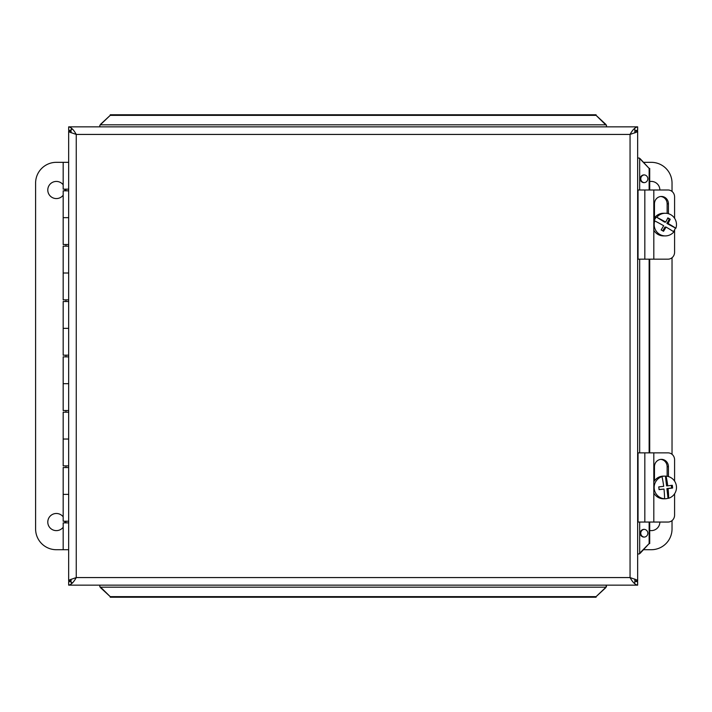 <?xml version="1.0" encoding="UTF-8"?>
<svg xmlns="http://www.w3.org/2000/svg" width="712" height="712" viewBox="0 0 712 712"><rect width="100%" height="100%" fill="white"/><g stroke="black" fill="none" stroke-linecap="round" stroke-linejoin="round"><path stroke-width="1.07" d="M659.855 522.047A8.58 8.58 0 0 1 649.709 530.476M649.709 181.56A8.58 8.58 0 0 1 659.855 189.997M643.71 162.327L651.275 162.327A20.755 20.755 0 0 1 672.03 183.073L672.03 191.439M672.03 257.726L672.03 454.309M672.03 520.606L672.03 528.963A20.755 20.755 0 0 1 651.275 549.717L643.675 549.717M63.172 195.204A8.58 8.58 0 0 1 48.665 193.798A8.58 8.58 0 0 1 63.172 184.791M64.89 189.161A8.58 8.58 0 0 1 64.89 190.825M63.172 527.254A8.58 8.58 0 0 1 48.665 525.848A8.58 8.58 0 0 1 63.172 516.841M64.89 521.22A8.58 8.58 0 0 1 64.89 522.875M68.663 522.875L63.172 522.875L63.172 549.717L56.355 549.717A20.755 20.755 0 0 1 35.6 528.963L35.6 183.073A20.755 20.755 0 0 1 56.355 162.327L68.663 162.327M653.812 189.997L638.041 189.997L638.041 259.168L653.812 259.168L653.812 189.997L668.016 189.997A6.915 6.568 -90 0 1 674.584 196.912L674.584 218.273M653.812 259.168L668.016 259.168A6.915 6.568 -90 0 0 674.584 252.253L674.584 229.86M654.462 217.961L654.462 203.828A7.36 6.986 -90 0 1 661.448 196.468A7.36 6.986 -90 0 1 668.434 203.828L668.434 213.707M667.135 213.404L667.135 203.828A7.36 6.986 90 0 0 660.798 196.503M653.812 452.868L638.041 452.868L638.041 522.047L653.812 522.047L653.812 452.868L668.016 452.868A6.915 6.568 -90 0 1 674.584 459.783L674.584 481.143M653.812 522.047L668.016 522.047A6.915 6.568 -90 0 0 674.584 515.132L674.584 493.772M654.462 480.831L654.462 466.707A7.36 6.986 -90 0 1 661.448 459.347A7.36 6.986 -90 0 1 668.434 466.707L668.434 476.577M667.135 476.275L667.135 466.707A7.36 6.986 90 0 0 660.798 459.373M665.693 222.1L664.527 222.1L656.776 217.293A20.604 1.762 29.1 0 1 665.693 222.1A20.666 3.124 -60.1 0 0 667.856 217.881A19.518 1.664 29.1 0 1 670.223 219.243L667.642 218.317M670.223 219.243A20.666 3.124 119.9 0 1 668.07 223.461L666.895 223.461L669.244 219.243M668.07 223.461A20.604 1.762 29.1 0 1 675.875 228.258L666.895 223.461M654.764 220.907A11.33 11.161 -90 0 0 673.864 231.872A20.604 1.762 -150.9 0 0 666.058 227.075A20.666 3.124 119.9 0 1 663.522 231.284A19.518 1.664 -150.9 0 0 661.145 229.923A20.666 3.124 -60.1 0 0 663.682 225.713A20.604 1.762 -150.9 0 0 654.764 220.907L654.15 220.907A11.33 11.161 -90 0 1 656.161 217.293M662.783 230.857L664.883 227.075L666.058 227.075M675.261 228.258A11.33 11.161 -90 0 1 673.463 231.614M656.776 217.293A11.33 11.161 -90 0 1 675.875 228.258M665.319 235.912L663.513 235.912A11.33 11.161 -90 0 1 653.812 230.181M653.812 218.985A11.33 11.161 -90 0 1 663.513 213.253L665.319 213.253M668.025 498.275A11.33 11.161 -90 0 1 663.967 498.765L664.572 498.765A20.604 3.551 -96.8 0 0 664.002 489.073L659.081 489.642A19.518 3.364 -96.8 0 0 658.76 486.892L663.691 486.323A20.604 3.551 -96.8 0 0 662 476.639L661.395 476.639A11.33 11.161 -90 0 1 665.453 476.15L666.058 476.15A20.604 3.551 83.2 0 1 667.749 485.842L672.297 485.272A19.518 3.364 83.2 0 1 672.618 488.023L668.07 488.592A20.604 3.551 83.2 0 1 668.63 498.275L668.025 498.275L666.895 488.592L671.63 488.023L671.327 485.397M659.072 489.527L664.002 489.073M668.07 488.592L666.895 488.592M667.749 485.842L666.574 485.842L665.453 476.15M672.618 488.023L671.63 488.023M666.058 476.15A11.33 11.161 -90 0 1 668.63 498.275M664.572 498.765A11.33 11.161 -90 0 1 662 476.639M664.705 498.792L663.513 498.792A11.33 11.161 -90 0 1 653.812 493.06M653.812 481.855A11.33 11.161 -90 0 1 663.513 476.123L664.705 476.123M68.663 521.22L63.172 521.22L63.172 494.377L68.663 494.377L63.172 494.377L63.172 467.535L68.663 467.535M68.663 465.871L63.172 465.871L63.172 439.037L68.663 439.037L63.172 439.037L63.172 412.195L68.663 412.195M68.663 410.53L63.172 410.53L63.172 383.688L68.663 383.688L63.172 383.688L63.172 356.854L68.663 356.854M68.663 355.19L63.172 355.19L63.172 328.348L68.663 328.348L63.172 328.348L63.172 301.505L68.663 301.505M68.663 299.85L63.172 299.85L63.172 273.007L68.663 273.007L63.172 273.007L63.172 246.165L68.663 246.165M68.663 244.51L63.172 244.51L63.172 217.667L68.663 217.667L63.172 217.667L63.172 190.825L68.663 190.825M63.172 549.717L68.663 549.717M63.172 162.327L63.172 189.161L68.663 189.161M71.066 132.797L71.066 129.255L72.615 129.255M72.642 582.719L71.066 582.719L71.066 579.203M634.864 129.255L634.864 132.939M634.864 579.061L634.864 582.719M71.066 581.348L68.663 581.882L68.663 585.148C71.191 584.694 73.719 582.167 76.246 577.566L69.589 579.906L68.663 581.001L68.663 130.999L69.589 132.094L76.246 134.435L76.246 577.566L630.058 577.566L630.058 134.435L636.724 132.094L637.649 130.999L637.649 581.001L636.715 579.906L630.058 577.566C632.585 582.167 635.113 584.694 637.649 585.148L68.663 585.148M634.864 581.179L637.649 581.882L637.649 585.148M634.864 581.001L637.649 581.001M68.663 126.852L637.649 126.852C635.113 127.306 632.585 129.833 630.058 134.435L76.246 134.435C73.719 129.833 71.191 127.306 68.663 126.852L68.663 130.118L71.066 130.652M634.864 130.821L637.649 130.118L637.649 126.852M71.066 581.001L68.663 581.001M71.066 130.999L68.663 130.999M634.864 130.999L637.649 130.999M606.473 586.368L605.698 587.747L606.473 585.148M605.698 587.747L596.086 596.647L606.473 586.706M605.698 587.178L100.614 587.178L99.831 586.706L100.614 587.747L99.831 586.368M99.831 125.632L100.614 124.253L100.614 124.823L605.698 124.823L606.473 125.294L605.698 124.253L606.473 125.632M100.614 124.253L110.227 115.353L99.831 125.294L99.831 126.852M100.614 124.823L99.831 125.294M638.86 158.02L640.239 158.803L639.198 158.02L637.649 158.02M640.239 158.803L649.139 168.415L639.198 158.02M639.679 522.047L639.679 553.197L639.198 553.981L640.239 553.197L638.86 553.981M644.307 174.912A3.871 3.818 -90 0 0 640.773 178.774A3.871 3.818 -90 0 0 644.307 182.637M647.831 178.774A3.871 3.818 90 0 1 644.022 182.646A3.871 3.818 90 0 1 640.204 178.774A3.871 3.818 90 0 1 644.022 174.903A3.871 3.818 90 0 1 647.831 178.774M644.307 529.363A3.871 3.818 -90 0 0 640.773 533.226A3.871 3.818 -90 0 0 644.307 537.088M647.831 533.226A3.871 3.818 90 0 1 644.022 537.097A3.871 3.818 90 0 1 640.204 533.226A3.871 3.818 90 0 1 644.022 529.354A3.871 3.818 90 0 1 647.831 533.226M100.614 587.178L110.227 596.647L100.614 587.747M639.679 553.197L649.139 543.585L640.239 553.197M605.698 124.823L596.086 115.353L605.698 124.253M99.831 586.706L99.831 585.148M639.198 553.981L637.649 553.981M596.086 114.783L110.227 114.783M606.473 125.294L606.473 126.852M110.227 596.647L596.086 596.647M110.227 597.217L596.086 597.217M596.086 115.353L110.227 115.353M649.139 543.585L649.139 522.047M649.139 452.868L649.139 259.168M649.139 189.997L649.139 168.415M649.709 543.585L649.709 522.047M649.709 452.868L649.709 259.168M649.709 189.997L649.709 168.415M668.434 203.828L667.135 203.828M644.832 259.168L644.832 189.997M668.434 466.707L667.135 466.707M644.832 522.047L644.832 452.868M636.724 579.906L634.864 579.524M71.066 579.612L69.589 579.906M69.589 132.094L71.066 132.387M634.864 132.476L636.724 132.094M639.679 158.803L639.679 189.997M639.679 259.168L639.679 452.868M65.94 189.161L65.94 190.825M65.94 244.51L65.94 246.165M65.94 299.85L65.94 301.505M65.94 355.19L65.94 356.854M65.94 410.53L65.94 412.195M65.94 465.871L65.94 467.535M65.94 521.22L65.94 522.875"/></g></svg>
